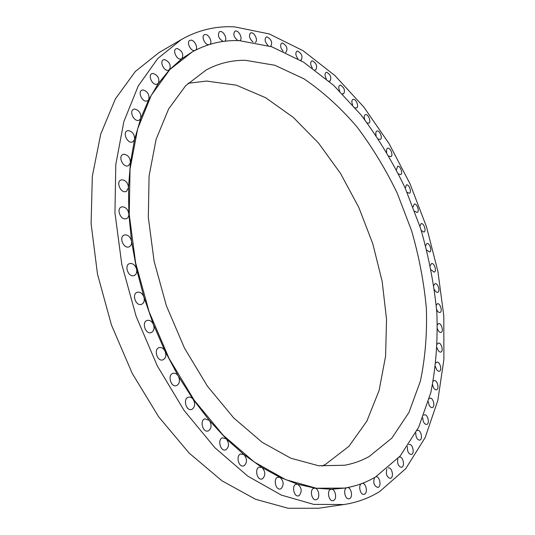 <?xml version="1.0" encoding="UTF-8"?>
<svg xmlns="http://www.w3.org/2000/svg" width="535" height="535" viewBox="0 0 535 535"><rect width="100%" height="100%" fill="white"/><g stroke="black" fill="none" stroke-linecap="round" stroke-linejoin="round"><path stroke-width="0.8" d="M346.921 487.686L346.446 487.893C342.868 489.639 345.189 499.69 348.974 498.814L349.756 498.533C353.24 496.754 351.067 487.01 347.329 487.612M191.978 52.082L181.913 58.669C183.839 54.216 182.268 50.825 177.212 48.498L175.982 48.799C172.544 50.43 176.456 59.358 180.496 59.111L181.913 58.669L169.582 69.67C171.146 64.982 169.448 61.619 164.492 59.579L163.228 59.893C159.651 61.592 163.643 70.7 167.829 70.399L169.582 69.67L158.467 83.333C159.657 78.464 157.832 75.154 152.997 73.409L151.719 73.736C147.981 75.495 152.06 84.804 156.394 84.43L158.467 83.333L148.783 99.61C149.599 94.621 147.667 91.391 142.972 89.927L141.701 90.268C137.789 92.08 141.935 101.623 146.423 101.148L147.633 100.827L148.783 99.61L140.752 118.389C141.207 113.34 139.167 110.223 134.639 109.04L133.389 109.381C129.289 111.233 133.496 121.03 138.137 120.449L139.327 120.128L140.752 118.389L134.579 139.488C134.68 134.452 132.56 131.476 128.213 130.56L127.016 130.894C122.716 132.787 126.969 142.858 131.764 142.149L132.901 141.835L134.579 139.488L130.453 162.673C130.212 157.711 128.025 154.903 123.893 154.247L122.762 154.568C118.248 156.474 122.542 166.853 127.484 166.004L128.54 165.703L130.453 162.673L128.507 187.631C127.959 182.823 125.732 180.208 121.819 179.793L120.79 180.088C116.062 182 120.362 192.7 125.451 191.697L126.407 191.416L128.507 187.631L128.855 214C128.032 209.406 125.785 207.005 122.114 206.811L121.218 207.072C116.262 208.964 120.556 220.019 125.785 218.835L126.608 218.594C128.166 217.798 128.915 216.267 128.855 214L131.556 241.359C130.5 237.038 128.26 234.872 124.842 234.872L124.093 235.092C118.924 236.945 123.19 248.367 128.534 246.996L129.209 246.796C131.042 245.873 131.824 244.06 131.556 241.359L136.606 269.239C135.355 265.246 133.155 263.327 129.998 263.487L129.423 263.668C124.046 265.454 128.26 277.264 133.717 275.692L134.211 275.545C136.338 274.475 137.141 272.375 136.606 269.239L143.948 297.159C142.557 293.528 140.417 291.869 137.528 292.163L137.141 292.284C131.577 293.989 135.716 306.18 141.26 304.415L141.574 304.321C143.995 303.098 144.791 300.71 143.948 297.159L153.471 324.605C151.98 321.374 149.934 319.963 147.319 320.371L147.112 320.438C141.394 322.043 145.446 334.609 151.051 332.643L151.171 332.603C153.893 331.218 154.655 328.55 153.471 324.605L165.001 351.087C163.469 348.278 161.53 347.121 159.183 347.603L159.162 347.61C153.364 349.087 157.216 361.914 162.847 359.874L162.914 359.854C165.863 358.256 166.559 355.334 165.001 351.087L178.322 376.152C176.844 373.838 175.092 372.895 173.059 373.323L172.899 373.37C167.301 374.935 170.859 387.514 176.376 385.655L176.617 385.581C179.68 383.689 180.248 380.545 178.322 376.152L193.175 399.364C191.797 397.518 190.246 396.776 188.514 397.137L188.193 397.237C182.823 398.889 186.133 411.188 191.497 409.502L191.898 409.375C195.048 407.168 195.476 403.831 193.175 399.364L209.265 420.356L204.765 418.825C199.629 420.55 202.718 432.561 207.914 431.036L208.443 430.862C211.659 428.334 211.934 424.83 209.265 420.356L226.292 438.84L222.299 437.817C217.397 439.603 220.293 451.326 225.309 449.948L225.944 449.734C229.194 446.872 229.308 443.241 226.292 438.84L243.947 454.583L240.469 453.988C235.788 455.813 238.53 467.262 243.358 466.005L244.08 465.764C247.33 462.568 247.284 458.843 243.947 454.583L261.909 467.436L258.953 467.182C254.486 469.028 257.108 480.216 261.742 479.059L262.524 478.792C265.755 475.267 265.554 471.475 261.909 467.436L279.905 477.307L277.451 477.32C273.191 479.166 275.712 490.1 280.159 489.03L280.975 488.749C284.165 484.891 283.804 481.079 279.905 477.307L297.647 484.202L295.688 484.382C291.615 486.221 294.056 496.915 298.329 495.912L299.159 495.624C302.282 491.444 301.773 487.639 297.647 484.202L314.901 488.147L313.403 488.422C309.511 490.247 311.898 500.707 315.998 499.764L316.82 499.469C320.338 497.757 318.74 488.428 314.901 488.147L331.453 489.251L330.383 489.552C326.658 491.337 328.998 501.583 332.944 500.68L333.746 500.392C337.304 498.607 335.291 488.89 331.453 489.251L344.5 488.101M195.442 50.21C198.538 48.451 194.76 40.025 190.928 40.158L189.744 40.439C186.434 42.011 190.259 50.771 194.158 50.571L195.007 50.43M209.8 44.405C212.823 42.746 209.132 34.414 205.42 34.514L204.283 34.782C201.086 36.286 204.825 44.9 208.596 44.726L208.757 44.726M224.62 41.269L224.62 41.262C227.716 39.844 224.125 31.398 220.46 31.491L219.383 31.732C217.384 35.424 218.641 38.667 223.169 41.456M239.767 40.633L239.907 40.566C242.91 39.209 239.399 30.876 235.855 30.963L234.845 31.19C232.892 34.36 233.942 37.49 237.995 40.586M255.075 42.372L255.362 42.245C258.291 40.954 254.854 32.709 251.423 32.802L250.474 33.016C248.601 35.738 249.45 38.741 253.042 42.011M270.382 46.318L270.824 46.164C272.643 42.392 271.365 39.296 266.998 36.875L266.116 37.069C264.323 39.409 264.992 42.252 268.142 45.609M285.55 52.33L286.145 52.162C287.924 48.458 286.686 45.408 282.433 43.014L281.617 43.195C279.912 45.194 280.42 47.882 283.142 51.24M300.483 60.241L301.198 60.081C302.944 56.429 301.74 53.426 297.594 51.066L296.845 51.226C295.226 52.945 295.587 55.459 297.921 58.763M314.948 69.898L315.864 69.771C317.583 66.166 316.412 63.204 312.36 60.87L311.678 61.023C310.153 62.495 310.38 64.829 312.36 68.032M328.958 81.146L330.048 81.073C331.747 77.508 330.61 74.572 326.638 72.278L326.022 72.419C324.584 73.676 324.698 75.836 326.35 78.906M342.393 93.826L343.651 93.832C345.336 90.295 344.232 87.399 340.327 85.132L339.778 85.259C338.434 86.336 338.448 88.322 339.805 91.224M355.173 107.802L356.598 107.91C359.246 106.973 356.236 98.935 353.367 99.289L352.873 99.403C351.622 100.326 351.542 102.145 352.639 104.867M367.231 122.923L368.822 123.157C371.464 122.261 368.495 114.196 365.672 114.604L365.238 114.711C364.074 115.493 363.914 117.152 364.776 119.68M378.499 139.06L380.265 139.448C382.906 138.585 379.97 130.466 377.188 130.948L376.814 131.042C375.724 131.71 375.51 133.208 376.165 135.542M388.925 156.08L390.864 156.648C393.519 155.819 390.61 147.633 387.855 148.182L387.541 148.262C386.531 148.837 386.263 150.188 386.738 152.321M398.455 173.855L400.575 174.631C403.25 173.835 400.361 165.562 397.632 166.191L396.442 169.896M407.048 192.266L409.349 193.275C412.044 192.513 409.181 184.14 406.46 184.842L405.229 188.139M414.658 211.185L417.139 212.469C419.868 211.726 417.019 203.24 414.304 204.029L413.053 206.938M421.252 230.505L423.907 232.083C426.683 231.374 423.84 222.747 421.125 223.623L419.875 226.178M426.776 250.099L429.612 252.012C432.434 251.33 429.598 242.542 426.87 243.519L425.646 245.739M431.203 269.847L434.206 272.141C437.082 271.432 434.246 262.518 431.504 263.588L430.327 265.5M434.494 289.636C435.45 291.615 436.507 292.518 437.657 292.337L437.73 292.317C440.559 291.528 437.79 282.661 435.042 283.704L433.878 285.342M436.607 309.337C437.543 311.584 438.653 312.634 439.93 312.48L440.044 312.447C442.853 311.584 440.151 302.743 437.389 303.753L436.252 305.137M437.503 328.818C438.406 331.352 439.563 332.563 440.974 332.449L441.148 332.395C443.943 331.453 441.301 322.625 438.519 323.601L437.416 324.765M437.162 347.944C437.998 350.773 439.195 352.157 440.76 352.104L440.98 352.023C443.776 351 441.194 342.173 438.379 343.122L437.336 344.079M435.543 366.569C436.286 369.705 437.516 371.283 439.248 371.29L439.523 371.19C442.331 370.086 439.79 361.239 436.941 362.162L435.965 362.937M432.621 384.545C433.23 387.995 434.487 389.768 436.406 389.861L436.734 389.741C439.563 388.557 437.068 379.669 434.166 380.579L433.276 381.181M428.368 401.705C428.803 405.463 430.08 407.449 432.206 407.657L432.581 407.516C435.443 406.252 432.989 397.304 430.033 398.194L429.237 398.655M422.764 417.882C422.978 421.941 424.262 424.148 426.616 424.489L427.05 424.329C429.953 422.984 427.539 413.97 424.509 414.839L423.82 415.18M415.809 432.895C415.748 437.235 417.026 439.67 419.627 440.185L420.115 440.004C423.078 438.58 420.684 429.471 417.581 430.334L417.019 430.568M407.496 446.558C407.102 451.152 408.345 453.814 411.228 454.536L411.776 454.335C414.799 452.837 412.431 443.629 409.242 444.478L408.814 444.625M397.839 458.669C397.044 463.477 398.241 466.366 401.431 467.349L402.026 467.122C405.135 465.55 402.788 456.221 399.498 457.071L399.21 457.151M386.879 469.041C385.608 473.99 386.731 477.106 390.256 478.397L390.904 478.156C394.101 476.511 391.76 467.042 388.37 467.891L388.229 467.924M361.279 483.74C358.022 485.7 360.396 495.183 363.947 494.347L364.689 494.072C368.047 492.347 365.88 482.764 362.275 483.366M374.66 477.461C372.821 482.47 373.851 485.807 377.737 487.472L378.432 487.211C381.743 485.499 379.409 475.889 375.904 476.738M181.291 39.597L159.069 52.55L135.322 71.483L115.453 98.801L100.734 134.078L92.321 176.262L91.097 223.697L97.497 274.141L111.427 324.946L132.205 373.356L158.641 416.792L189.169 453.118L222.038 480.865L255.536 499.269L288.104 508.25L318.472 508.25L343.925 504.532C357.026 502.532 368.976 498.179 379.77 491.478L405.777 468.627L425.144 437.617L437.79 400.588L443.903 359.446L443.803 315.844L437.871 271.225L426.502 226.86L410.091 183.94L389.059 143.614L363.847 107.087L334.997 75.662L303.178 50.765L269.306 33.959L234.577 26.87C215.846 25.847 198.084 30.087 181.291 39.597L157.805 58.482L138.231 85.974L123.839 121.659L115.794 164.512L114.958 212.836L121.779 264.337L136.124 316.305L157.297 365.886L184.073 410.412L214.849 447.675L247.852 476.17L281.35 495.102L313.791 504.398L343.925 504.532M239.239 40.62C222.687 40.005 206.985 43.796 192.139 51.989L169.849 69.543L151.291 95.283L137.662 128.788L130.038 169.06L129.229 214.488L135.629 262.906L149.118 311.765L169.027 358.37L194.198 400.22L223.148 435.236L254.212 461.979L285.757 479.681L316.312 488.241L344.68 488.074C355.882 486.235 366.187 482.516 375.59 476.919L400.22 455.981L418.684 427.191L430.829 392.536C435.918 367.184 437.918 340.548 436.841 312.627C434.126 284.419 428.695 256.318 420.563 228.311L404.995 187.618C392.416 161.476 377.777 137.254 361.078 114.958L333.733 85.426L303.666 62.221L271.773 46.786L239.239 40.62M369.204 456.482L391.854 438.125L408.981 412.411L420.39 381.101C425.231 358.049 427.218 333.72 426.348 308.113C423.947 282.199 419.012 256.352 411.535 230.558L397.191 193.095C385.574 169.053 372.066 146.851 356.658 126.481C340.327 107.475 322.752 91.585 303.927 78.812L274.85 65.263L245.391 60.301C231.662 60.134 218.621 63.337 206.276 69.911L185.719 85.64L168.632 108.926L156.1 139.354L149.084 175.975L148.315 217.29L154.12 261.314L166.372 305.726L184.475 348.091L207.379 386.136L233.735 417.962L262.043 442.224L290.806 458.207L318.686 465.764L344.567 465.249C353.394 463.651 361.606 460.729 369.204 456.482M322.01 466.125L325.514 464.353L348.907 446.324L366.849 421.159L379.081 390.55L385.595 356.116L386.537 319.315L382.171 281.47L372.808 243.799L358.811 207.44L340.574 173.507L318.572 143.119L293.361 117.446L265.648 97.718L236.316 85.179L206.517 81.059L188.086 83.286M344.319 488.134L344.68 488.074"/></g></svg>

